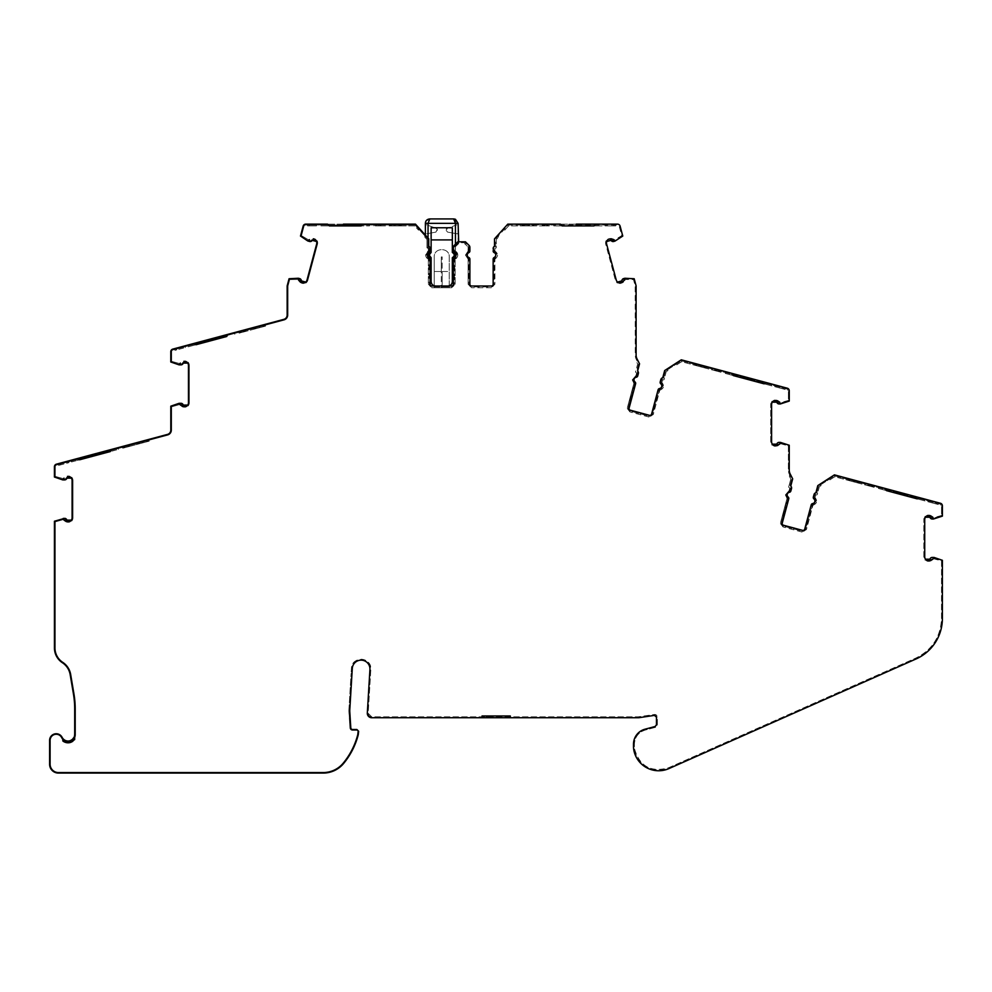 <?xml version="1.0" encoding="UTF-8"?>
<svg xmlns="http://www.w3.org/2000/svg" width="992" height="992" viewBox="0 0 992 992"><rect width="100%" height="100%" fill="white"/><g stroke="black" fill="none" stroke-linecap="round" stroke-linejoin="round"><path stroke-width="0.74" stroke-dasharray="4.96 3.72" d="M455.44 223.349L458.093 223.349L458.093 244.02L455.44 246.673L458.093 244.02L457.796 241.812L458.676 241.812L458.676 243.586L455.402 246.71L455.44 223.349L428.048 223.349L428.048 247.901A0.88 0.88 0 0 0 426.969 247.826L428.346 248.558L426.969 247.826L426.969 239.506L426.969 247.826L426.969 239.506L424.812 237.113L424.812 234.472L428.742 238.824L428.742 246.239L428.742 238.824L428.048 238.055L428.048 247.901L426.969 247.826L426.969 239.506L424.812 237.113L424.812 234.472L428.742 238.824L428.742 246.239A2.654 2.654 0 0 1 430.106 248.558L430.106 251.026A1.773 1.773 0 0 1 429.052 252.65A2.654 2.654 0 0 0 427.465 255.08A2.654 2.654 0 0 1 429.052 252.65A2.654 2.654 0 0 0 429.052 257.498A1.773 1.773 0 0 1 430.106 259.123L430.106 284.233A1.773 1.773 0 0 0 431.88 286.006A1.773 1.773 0 0 1 430.106 284.233A1.773 1.773 0 0 0 431.88 286.006L447.925 286.006C450.604 285.746 452.079 284.27 452.34 281.592L452.34 257.722L452.34 281.592A4.414 4.414 0 0 1 452.005 283.278M458.676 241.812L458.676 243.586L455.44 246.673L455.44 244.168L457.796 241.812L454.162 245.458L457.796 241.812L465.459 241.812L464.578 241.812L464.578 243.586L464.578 241.812L465.459 241.812L469.104 245.458A2.654 2.654 0 0 1 469.886 247.33L469.886 251.026A1.773 1.773 0 0 1 468.819 252.65A2.654 2.654 0 0 0 467.232 255.08A2.654 2.654 0 0 1 468.819 252.65A2.654 2.654 0 0 0 468.819 257.498A1.773 1.773 0 0 1 469.886 259.123L469.886 284.233A1.773 1.773 0 0 0 471.646 286.006A1.773 1.773 0 0 1 469.886 284.233A1.773 1.773 0 0 0 471.646 286.006L491.375 286.006A1.773 1.773 0 0 0 493.148 284.233A1.773 1.773 0 0 1 491.375 286.006A1.773 1.773 0 0 0 493.148 284.233L493.148 259.123A1.773 1.773 0 0 1 494.214 257.498A2.654 2.654 0 0 0 494.214 252.65A1.773 1.773 0 0 1 493.148 251.026L494.214 252.65A2.654 2.654 0 0 1 494.214 257.498A1.773 1.773 0 0 0 493.148 259.123M624.675 280.141L625.394 278.12L634.186 278.74L636.021 285.572A2.654 2.654 0 0 1 636.108 286.266L636.108 354.975A8.841 8.841 0 0 0 636.876 358.583L636.194 361.15L637.658 364.014L635.5 372.062L636.641 373.128L635.5 372.062L637.658 364.014L636.194 361.15L636.876 358.608L639.542 363.816L637.62 370.983A2.654 2.654 0 0 1 638.352 373.575L637.707 375.956A1.773 1.773 0 0 1 636.269 377.245A2.654 2.654 0 0 0 634.012 379.874A2.654 2.654 0 0 1 636.269 377.245A2.654 2.654 0 0 0 635.004 381.945A1.773 1.773 0 0 1 635.612 383.78L629.114 408.047A1.773 1.773 0 0 0 629.052 408.493A1.773 1.773 0 0 1 629.114 408.047A1.773 1.773 0 0 0 630.366 410.204L649.425 415.313A1.773 1.773 0 0 0 651.595 414.061L658.093 389.806A1.773 1.773 0 0 1 659.531 388.517L659.506 388.517M660.126 382.441A1.773 1.773 0 0 1 660.188 381.982A1.773 1.773 0 0 0 660.796 383.817A1.773 1.773 0 0 1 660.126 382.441L660.796 383.817A2.654 2.654 0 0 1 659.531 388.517L658.093 389.806A1.773 1.773 0 0 1 659.531 388.517A2.654 2.654 0 0 0 660.796 383.817M778.584 444.441L780.902 442.382L789.248 445.247L789.248 470.034A8.841 8.841 0 0 0 790.016 473.63L789.322 476.197L790.798 479.062L788.64 487.109L789.781 488.176L788.64 487.109L790.798 479.062L789.322 476.197L790.004 473.655L792.682 478.863L790.76 486.03A2.654 2.654 0 0 1 791.492 488.634L790.847 491.015A1.773 1.773 0 0 1 789.409 492.305A2.654 2.654 0 0 0 787.152 494.921A2.654 2.654 0 0 1 789.409 492.305A2.654 2.654 0 0 0 788.144 496.992A1.773 1.773 0 0 1 788.752 498.84L782.254 523.094A1.773 1.773 0 0 0 782.192 523.553A1.773 1.773 0 0 1 782.254 523.094A1.773 1.773 0 0 0 783.506 525.252L802.565 530.36A1.773 1.773 0 0 0 804.723 529.108L811.22 504.854A1.773 1.773 0 0 1 812.671 503.564L812.646 503.564M813.266 497.488A1.773 1.773 0 0 1 813.328 497.029A1.773 1.773 0 0 0 813.924 498.877A1.773 1.773 0 0 1 813.266 497.488L813.924 498.877A2.654 2.654 0 0 1 812.671 503.564L811.22 504.854A1.773 1.773 0 0 1 812.671 503.564A2.654 2.654 0 0 0 813.924 498.877M929.343 515.456L927.78 515.456A4.414 4.414 0 0 0 924.73 519.659L924.73 556.772A4.414 4.414 0 0 0 925.462 559.203L929.343 559.203A0.88 0.88 0 0 0 930.136 558.707A2.294 2.294 0 0 1 932.182 557.43L942.388 560.306L942.388 618.562A44.181 44.181 0 0 1 916.112 658.936L668.93 768.589A25.284 25.284 0 0 1 633.64 748.972A15.5 15.5 0 0 1 633.491 746.827L633.491 744.174A15.5 15.5 0 0 1 644.986 729.207L655.166 726.479L656.468 724.768L656.468 717.129L654.447 715.381L639.443 717.638A8.841 8.841 0 0 1 638.129 717.737L371.715 717.737A4.414 4.414 0 0 1 367.313 713.05L369.929 669.513A8.841 8.841 0 0 0 361.386 660.151A8.841 8.841 0 0 0 352.296 668.447L349.792 709.826A17.67 17.67 0 0 0 349.804 712.008L350.796 727.843A1.773 1.773 0 0 0 352.557 729.504L356.884 729.504L358.645 731.278L358.273 734.7A74.239 74.239 0 0 1 343.666 763.418A26.511 26.511 0 0 1 323.206 773.078L58.441 773.078A8.841 8.841 0 0 1 49.6 764.237L49.6 740.379A6.634 6.634 0 0 1 62.149 737.391A6.634 6.634 0 0 0 70.271 740.652M77.463 458.527L79.633 459.78L71.523 461.962L71.064 460.251L77.463 458.527M76.644 458.75L71.064 460.251M71.523 461.962L79.633 459.78M143.22 442.742L149.197 441.142L143.22 442.742L142.761 441.031L147.672 439.716L141.695 441.316L146.99 439.902L147.448 441.614L142.154 443.027L141.695 441.316M148.738 439.431L149.197 441.142L148.738 439.431L149.197 441.142L148.738 439.431L138.037 442.308L138.496 444.007L149.197 441.142L138.496 444.007L138.037 442.308L138.496 444.007L127.05 447.082L138.496 444.007L138.037 442.308L126.592 445.371L127.05 447.082L126.592 445.371L127.05 447.082L124.446 447.776L123.988 446.065L122.276 446.524L123.988 446.065L124.446 447.776L122.735 448.235L127.05 447.082L126.592 445.371L123.988 446.065L142.761 441.031M193.824 343.48L187.414 345.191L187.872 346.902L195.982 344.732L187.872 346.902M259.582 327.695L265.558 326.095L259.582 327.695L259.123 325.984L264.393 324.57L259.123 325.984M369.508 225.916L369.508 224.142L362.886 224.142L361.113 225.916L369.508 225.916L320.912 225.916L320.912 224.142L327.534 224.142M320.912 225.916L329.307 225.916M399.999 225.916L414.681 225.916L418.562 230.194L414.681 225.916L399.999 225.916L399.999 224.142L408.778 224.142M418.562 230.194L418.562 227.565L415.462 224.142L399.999 224.142M395.138 225.916L401.326 225.916L395.138 225.916L395.138 224.142L400.594 224.142L395.138 224.142M504.705 230.206L508.574 225.916L523.255 225.916L508.574 225.916L504.705 230.206L504.705 227.565L507.792 224.142L504.705 227.565M523.255 225.916L523.255 224.142M553.747 225.916L562.142 225.916L553.747 225.916L553.747 224.142L560.381 224.142M609.981 238.799L608.468 239.196A4.414 4.414 0 0 0 606.608 244.044L616.218 279.893A4.414 4.414 0 0 0 620.248 283.166L621.761 282.757M676.73 364.858L681.591 361.72L695.764 365.515L681.591 361.72L676.73 364.858L677.412 362.316L681.293 359.811L677.412 362.316M695.764 365.515L696.223 363.816M725.214 373.414L733.324 375.584L725.214 373.414L725.673 371.702L727.297 372.136M829.87 479.905L834.731 476.768L848.904 480.562L834.731 476.768L829.87 479.905L830.552 477.363L834.421 474.858L830.552 477.363M848.904 480.562L849.363 478.863M878.354 488.461L886.464 490.631L878.354 488.461L878.813 486.75M791.579 487.94A2.654 2.654 0 0 1 791.492 488.634L790.847 491.015L791.492 488.634A2.654 2.654 0 0 0 790.76 486.03L792.682 478.863L790.76 486.03M638.439 372.893A2.654 2.654 0 0 1 638.352 373.575L637.707 375.956L638.352 373.575A2.654 2.654 0 0 0 637.62 370.983L639.542 363.816L637.62 370.983M428.693 251.832L426.572 255.08A3.534 3.534 0 0 1 428.693 251.832L429.226 248.558L427.85 246.834L427.85 239.159L415.078 225.023L305.722 225.023A1.773 1.773 0 0 0 304.011 226.337L301.506 235.674L309.839 240.622A1.414 1.414 0 0 0 311.265 240.188A1.773 1.773 0 0 1 313.05 239.655L317.229 240.771A5.307 5.307 0 0 1 317.502 244.28L307.904 280.128A5.307 5.307 0 0 1 305.908 283.03L301.729 281.902A1.773 1.773 0 0 1 300.452 280.538A1.414 1.414 0 0 0 299.435 279.459L289.763 279.57L288.089 285.808A1.773 1.773 0 0 0 288.04 286.266L288.04 315.084A5.307 5.307 0 0 1 284.109 320.205L172.968 349.978A1.773 1.773 0 0 0 171.666 351.689L171.666 361.361L180.99 363.977A1.414 1.414 0 0 0 182.255 363.196A1.773 1.773 0 0 1 183.842 362.204L188.17 362.204A5.307 5.307 0 0 1 189.336 365.527L189.336 402.64A5.307 5.307 0 0 1 188.17 405.951L183.842 405.951A1.773 1.773 0 0 1 182.255 404.972A1.414 1.414 0 0 0 180.99 404.178L171.678 406.794L171.678 430.131A5.307 5.307 0 0 1 167.747 435.252L56.618 465.037A1.773 1.773 0 0 0 55.304 466.736L55.304 476.408L64.641 479.037A1.414 1.414 0 0 0 65.906 478.243A1.773 1.773 0 0 1 67.481 477.264L71.821 477.264A5.307 5.307 0 0 1 72.986 480.574L72.986 517.688A5.307 5.307 0 0 1 71.821 521.011L67.481 521.011A1.773 1.773 0 0 1 65.906 520.019A1.414 1.414 0 0 0 64.641 519.238L55.329 521.854L55.329 647.962A16.79 16.79 0 0 0 62.905 662.011A18.563 18.563 0 0 1 71.04 674.436L74.326 693.941A89.255 89.255 0 0 1 75.578 708.796L75.578 734.402C75.665 737.44 73.991 739.809 70.568 741.483A7.514 7.514 0 0 1 61.355 737.788A5.741 5.741 0 0 0 50.48 740.379L50.48 764.237A7.948 7.948 0 0 0 58.441 772.185L323.206 772.185A25.631 25.631 0 0 0 342.984 762.86A73.346 73.346 0 0 0 357.405 734.539L357.765 731.364A0.88 0.88 0 0 0 356.884 730.385L352.557 730.385A2.654 2.654 0 0 1 349.916 727.905L348.924 712.058A18.563 18.563 0 0 1 348.911 709.776L349.916 727.905A2.654 2.654 0 0 0 352.557 730.385L356.884 730.385A0.88 0.88 0 0 1 357.765 731.364L357.405 734.539A73.346 73.346 0 0 1 342.984 762.86A25.631 25.631 0 0 1 323.206 772.185L58.441 772.185A7.948 7.948 0 0 1 50.48 764.237L50.48 740.379A5.741 5.741 0 0 1 61.355 737.788A7.514 7.514 0 0 0 70.568 741.483C73.991 739.809 75.665 737.44 75.578 734.402L75.578 708.796A89.255 89.255 0 0 0 74.326 693.941L71.04 674.436A18.563 18.563 0 0 0 62.905 662.011A16.79 16.79 0 0 1 55.329 647.962L55.329 521.854L64.641 519.238A1.414 1.414 0 0 1 65.906 520.019A1.773 1.773 0 0 0 67.481 521.011L71.821 521.011A5.307 5.307 0 0 0 72.986 517.688L72.986 480.574A5.307 5.307 0 0 0 71.821 477.264L67.481 477.264A1.773 1.773 0 0 0 65.906 478.243A1.414 1.414 0 0 1 64.641 479.037L55.304 476.408L55.304 466.736A1.773 1.773 0 0 1 56.618 465.037L167.747 435.252A5.307 5.307 0 0 0 171.678 430.131L171.678 406.794L180.99 404.178A1.414 1.414 0 0 1 182.255 404.972A1.773 1.773 0 0 0 183.842 405.951L188.17 405.951A5.307 5.307 0 0 0 189.336 402.64L189.336 365.527A5.307 5.307 0 0 0 188.17 362.204L183.842 362.204A1.773 1.773 0 0 0 182.255 363.196A1.414 1.414 0 0 1 180.99 363.977L171.666 361.361L171.666 351.689A1.773 1.773 0 0 1 172.968 349.978L284.109 320.205A5.307 5.307 0 0 0 288.04 315.084L288.04 286.266A1.773 1.773 0 0 1 288.089 285.808L289.763 279.57L299.435 279.459A1.414 1.414 0 0 1 300.452 280.538A1.773 1.773 0 0 0 301.729 281.902L305.908 283.03A5.307 5.307 0 0 0 307.904 280.128L317.502 244.28A5.307 5.307 0 0 0 317.229 240.771L313.05 239.655A1.773 1.773 0 0 0 311.265 240.188A1.414 1.414 0 0 1 309.839 240.622L301.506 235.674L304.011 226.337A1.773 1.773 0 0 1 305.722 225.023L415.078 225.023L427.85 239.159L427.85 246.834A1.773 1.773 0 0 1 429.226 248.558L429.226 251.026A0.88 0.88 0 0 1 428.693 251.832M468.472 251.832L466.352 255.08A3.534 3.534 0 0 1 468.472 251.832L468.993 247.33L465.099 242.705L458.168 242.705L454.262 247.33L454.795 251.832A3.534 3.534 0 0 1 454.795 258.317L454.262 284.233A2.654 2.654 0 0 1 451.608 286.886L431.88 286.886A2.654 2.654 0 0 1 429.226 284.233L428.693 258.317A3.534 3.534 0 0 1 426.572 255.08L428.693 258.317A0.88 0.88 0 0 1 429.226 259.123L429.226 284.233L431.88 286.886L451.608 286.886L454.262 284.233L454.262 259.123A0.88 0.88 0 0 1 454.795 258.317C457.572 256.159 457.572 253.989 454.795 251.832A0.88 0.88 0 0 1 454.262 251.026L454.262 247.33A1.773 1.773 0 0 1 454.782 246.09L458.168 242.705L465.099 242.705L468.484 246.09A1.773 1.773 0 0 1 468.993 247.33L468.993 251.026A0.88 0.88 0 0 1 468.472 251.832M606.025 240.771L605.579 242.904A5.307 5.307 0 0 1 606.025 240.771L610.204 239.655A1.773 1.773 0 0 1 611.99 240.188L615.065 240.188L621.748 235.674L619.244 226.337L617.545 225.023L508.189 225.023L495.405 239.159L495.405 246.834L494.028 248.558L494.562 251.832A3.534 3.534 0 0 1 494.562 258.317L494.028 284.233A2.654 2.654 0 0 1 491.375 286.886L471.646 286.886A2.654 2.654 0 0 1 468.993 284.233L468.472 258.317A3.534 3.534 0 0 1 466.352 255.08L468.472 258.317A0.88 0.88 0 0 1 468.993 259.123L468.993 284.233L471.646 286.886L491.375 286.886L494.028 284.233L494.028 259.123A0.88 0.88 0 0 1 494.562 258.317C497.339 256.159 497.339 253.989 494.562 251.832A0.88 0.88 0 0 1 494.028 251.026L494.028 248.558A1.773 1.773 0 0 1 495.405 246.834L495.405 239.159L508.189 225.023L617.545 225.023A1.773 1.773 0 0 1 619.244 226.337L621.748 235.674L613.416 240.622A1.414 1.414 0 0 1 611.99 240.188L610.204 239.655L606.025 240.771M636.132 376.377L633.132 379.874A3.534 3.534 0 0 1 636.132 376.377L637.496 373.352L636.616 371.33L638.6 363.915L635.946 358.645A9.722 9.722 0 0 1 635.227 354.975L635.165 285.808L633.491 279.57L625.481 279.012L622.802 280.538A1.773 1.773 0 0 1 621.525 281.902L617.346 283.03A5.307 5.307 0 0 1 615.362 280.128L605.752 244.28A5.307 5.307 0 0 1 605.579 242.904L615.362 280.128L617.346 283.03L621.525 281.902L622.802 280.538A1.414 1.414 0 0 1 623.819 279.459L633.491 279.57L635.165 285.808A1.773 1.773 0 0 1 635.227 286.266L635.227 354.975L635.934 358.707L638.6 363.915L636.616 371.33A1.773 1.773 0 0 1 637.496 373.352L636.852 375.732A0.88 0.88 0 0 1 636.132 376.377M628.258 407.811L628.172 408.493A2.654 2.654 0 0 1 628.258 407.811L634.458 382.639A3.534 3.534 0 0 1 633.132 379.874L634.458 382.639A0.88 0.88 0 0 1 634.756 383.557L628.258 407.811M661.007 382.441A0.88 0.88 0 0 0 661.342 383.135A3.534 3.534 0 0 1 659.668 389.385L652.438 414.296A2.654 2.654 0 0 1 649.202 416.169L630.131 411.06A2.654 2.654 0 0 1 628.172 408.493L630.131 411.06L649.202 416.169L652.438 414.296L658.948 390.03A0.88 0.88 0 0 1 659.668 389.385C662.916 388.021 663.474 385.938 661.342 383.135L661.044 382.205A0.88 0.88 0 0 0 661.007 382.441M771.875 401.289L770.71 404.612A5.307 5.307 0 0 1 771.875 401.289L776.203 401.289A1.773 1.773 0 0 1 777.79 402.281L780.766 403.062L788.38 400.446L788.38 390.774L787.065 389.062L681.442 360.766L665.434 371.107L663.45 378.522L661.676 379.837L661.044 382.205L661.676 379.837A1.773 1.773 0 0 1 663.45 378.522L665.434 371.107L681.442 360.766L787.065 389.062A1.773 1.773 0 0 1 788.38 390.774L788.38 400.446L779.055 403.062A1.414 1.414 0 0 1 777.79 402.281L776.203 401.289L771.875 401.289M789.272 491.424L786.259 494.921A3.534 3.534 0 0 1 789.272 491.424L790.636 488.399L789.744 486.378L791.74 478.962L789.086 473.705A9.722 9.722 0 0 1 788.367 470.034L788.367 445.879L780.766 443.263L777.79 444.056A1.773 1.773 0 0 1 776.203 445.036L771.875 445.036A5.307 5.307 0 0 1 770.71 441.725L770.71 404.612L770.71 441.725L771.875 445.036L776.203 445.036L777.79 444.056A1.414 1.414 0 0 1 779.055 443.263L788.367 445.879L788.367 470.034L789.062 473.754L791.74 478.962L789.744 486.378A1.773 1.773 0 0 1 790.636 488.399L789.992 490.78A0.88 0.88 0 0 1 789.272 491.424M781.398 522.858L781.312 523.553A2.654 2.654 0 0 1 781.398 522.858L787.598 497.686A3.534 3.534 0 0 1 786.259 494.921L787.598 497.686A0.88 0.88 0 0 1 787.896 498.604L781.398 522.858M814.147 497.488A0.88 0.88 0 0 0 814.482 498.182A3.534 3.534 0 0 1 812.808 504.444L805.578 529.344A2.654 2.654 0 0 1 802.33 531.216L783.271 526.107A2.654 2.654 0 0 1 781.312 523.553L783.271 526.107L802.33 531.216L805.578 529.344L812.076 505.089A0.88 0.88 0 0 1 812.808 504.444C816.044 503.068 816.602 500.985 814.482 498.182L814.172 497.265A0.88 0.88 0 0 0 814.147 497.488M925.003 516.348L923.837 519.659A5.307 5.307 0 0 1 925.003 516.348L929.343 516.348A1.773 1.773 0 0 1 930.93 517.328L933.894 518.122L941.52 515.493L941.52 505.821L940.205 504.122L834.582 475.813L818.574 486.154L816.59 493.57L814.816 494.884L814.172 497.265L814.816 494.884A1.773 1.773 0 0 1 816.59 493.57L818.574 486.154L834.582 475.813L940.205 504.122A1.773 1.773 0 0 1 941.52 505.821L941.52 515.493L932.182 518.122A1.414 1.414 0 0 1 930.93 517.328L929.343 516.348L925.003 516.348M368.181 713.31A3.534 3.534 0 0 0 371.715 716.844L638.129 716.844L654.311 714.513A2.654 2.654 0 0 1 657.361 717.129L657.361 724.768A2.654 2.654 0 0 1 655.39 727.334L645.209 730.062C638.426 732.332 634.818 737.031 634.384 744.174L634.52 748.848C639.654 766.357 651 772.656 668.571 767.771L915.752 658.13C932.133 650.008 940.714 636.814 941.495 618.562L941.495 560.939L933.894 558.322L930.93 559.104A1.773 1.773 0 0 1 929.343 560.083L925.003 560.083A5.307 5.307 0 0 1 923.837 556.772L923.837 519.659L923.837 556.772L925.003 560.083L929.343 560.083L930.93 559.104A1.414 1.414 0 0 1 932.182 558.322L941.495 560.939L941.495 618.562A43.301 43.301 0 0 1 915.752 658.13L668.571 767.771A24.391 24.391 0 0 1 634.52 748.848A14.62 14.62 0 0 1 634.384 746.827L634.384 744.174A14.62 14.62 0 0 1 645.209 730.062L655.39 727.334L657.361 724.768L657.361 717.129L654.311 714.513L639.307 716.757A7.948 7.948 0 0 1 638.129 716.844L371.715 716.844L368.181 713.31L370.822 669.563C372.174 657.076 351.552 655.848 351.416 668.397L351.106 673.444L351.416 668.397A9.722 9.722 0 0 1 361.696 659.271A9.722 9.722 0 0 1 370.822 669.563L368.193 713.099A3.534 3.534 0 0 0 368.181 713.31M428.048 256.742A2.654 2.654 0 0 0 429.052 257.498A2.654 2.654 0 0 1 427.465 255.08A2.654 2.654 0 0 0 428.048 256.742L428.048 258.986A4.414 4.414 0 0 1 425.692 255.08L428.346 259.123L428.048 251.162L425.692 255.08A4.414 4.414 0 0 1 428.048 251.162L425.692 255.08L428.048 251.162L428.048 253.406M142.154 443.027L148.13 441.428L147.672 439.716L146.99 439.902L147.448 441.614L148.13 441.428L137.739 444.218L137.566 443.263A0.88 0.88 0 0 1 138.21 442.258C140.914 441.527 140.914 441.527 138.21 442.258L137.566 443.263L138.21 442.258A0.88 0.88 0 0 0 137.566 443.263L137.628 443.56A0.88 0.707 170 0 1 137.851 442.965L138.012 443.982L137.851 442.965A0.88 0.707 -10 0 0 137.628 443.56L137.739 444.218L137.628 443.56L137.739 444.218L148.13 441.428L147.672 439.716L148.13 441.428L147.672 439.716L138.21 442.258M128.216 446.76L129.196 446.499L128.216 446.76L129.196 446.499L128.786 445.396A0.88 0.707 -20 0 1 129.27 445.792L128.786 445.396A0.88 0.707 -20 0 1 129.27 445.792L129.171 445.507A0.88 0.88 0 0 0 128.117 444.962C125.414 445.681 125.414 445.681 128.117 444.962L129.171 445.507A0.88 0.88 0 0 0 128.117 444.962L123.343 446.239L123.802 447.95L123.343 446.239M254.572 327.199C257.263 326.48 257.263 326.48 254.572 327.199L254.374 328.922L255.353 328.662L254.374 328.922L254.2 327.918A0.88 0.707 -10 0 0 253.977 328.501L254.088 329.158L253.977 328.501A0.88 0.707 170 0 1 254.2 327.918L254.572 327.199A0.88 0.88 0 0 0 253.927 328.216L254.398 329.084L254.572 327.199L253.927 328.216A0.88 0.88 0 0 1 254.56 327.199L262.744 325.016L263.202 326.715L254.088 329.158L264.492 326.38L264.033 324.669L264.492 326.38L263.202 326.715L262.744 325.016L264.033 324.669L258.056 326.269L263.351 324.855L263.798 326.554L258.515 327.98L258.056 326.269M258.515 327.98L264.492 326.38L264.033 324.669L263.351 324.855L263.798 326.554L264.492 326.38L264.033 324.669L254.386 327.248L254.845 328.96L265.558 326.095L263.847 326.542L263.388 324.843L238.638 331.477L239.097 333.176L254.845 328.96L263.847 326.542L263.388 324.843L265.1 324.384L264.393 324.57L265.1 324.384L265.558 326.095L265.1 324.384M244.578 331.712L245.545 331.452L244.578 331.712L245.545 331.452L245.136 330.336A0.88 0.707 -20 0 1 245.632 330.745L245.136 330.336A0.88 0.707 -20 0 1 245.632 330.745L245.532 330.46A0.88 0.88 0 0 0 244.466 329.914C241.775 330.634 241.775 330.634 244.466 329.914L245.532 330.46A0.88 0.88 0 0 0 244.466 329.914L239.704 331.192L240.163 332.89L239.704 331.192M394.035 225.916L399.516 225.916L394.035 225.916L394.035 224.142M379.614 225.916L380.618 225.916L379.614 225.916L380.618 225.916L380.506 224.738A0.88 0.707 -5 0 1 380.878 225.246L380.506 224.738A0.88 0.707 -5 0 1 380.878 225.246L380.854 224.948A0.88 0.88 0 0 0 379.973 224.142L380.854 224.948A0.88 0.88 0 0 0 379.973 224.142L375.038 224.142L375.038 225.916L375.038 224.142L378.398 224.142L378.398 225.916L401.326 225.916L399.565 225.916L399.565 224.142L401.326 224.142L401.326 225.916L401.326 224.142L400.594 224.142L401.326 224.142L401.326 225.916L401.326 224.142L390.24 224.142L390.24 225.916L399.565 225.916L399.565 224.142L390.24 224.142L390.24 225.916L390.24 224.142L390.24 225.916L378.398 225.916L378.398 224.142L378.398 225.916L373.934 225.916L378.398 225.916L378.398 224.142L390.24 224.142L375.695 224.142L375.695 225.916L375.695 224.142L373.934 224.142L373.934 225.916L373.934 224.142M468.112 251.026L465.459 255.08L468.112 251.026L468.112 247.33L464.578 243.586L467.852 246.71L468.112 251.026M532.468 225.916L533.473 225.916L532.828 224.142C530.038 224.142 530.038 224.142 532.828 224.142C530.038 224.142 530.038 224.142 532.828 224.142L533.708 224.948A0.88 0.88 0 0 0 532.828 224.142L523.032 224.142L532.828 224.142L533.733 225.246A0.88 0.707 175 0 0 533.374 224.738L532.828 224.142A0.88 0.88 0 0 1 533.708 224.948L533.46 225.754L533.374 224.738A0.88 0.707 -5 0 1 533.733 225.246L532.468 225.916L533.46 225.754L530.695 224.142M627.403 407.588L633.913 383.321L632.239 379.874L636.008 375.497L632.239 379.874L633.913 383.321L627.403 407.588M704.667 367.896L706.068 367.586L704.667 367.896L705.647 368.168L705.473 366.284C702.782 365.564 702.782 365.564 705.473 366.284C702.782 365.564 702.782 365.564 705.473 366.284L696.012 363.754L705.473 366.284L706.068 367.586A0.88 0.707 -170 0 0 705.845 367.003L705.473 366.284M780.543 522.635L787.04 498.381L785.379 494.921L789.136 490.556L785.379 494.921L787.04 498.381L780.543 522.635M857.807 482.955L859.196 482.633L857.807 482.955L858.774 483.216L858.613 481.343C855.91 480.612 855.91 480.612 858.613 481.343C855.91 480.612 855.91 480.612 858.613 481.343L849.152 478.801L858.613 481.343L859.196 482.633A0.88 0.707 -170 0 0 858.973 482.05L858.613 481.343M454.311 255.08L452.34 257.722L454.311 255.08L452.34 252.427L452.34 227.763L452.34 252.427L454.311 255.08M301.506 282.757L303.006 283.166A4.414 4.414 0 0 0 305.71 282.05L301.965 281.046A0.88 0.88 0 0 1 301.32 280.364A2.294 2.294 0 0 0 299.671 278.603L298.356 278.752L299.584 280.711M435.562 227.453L437.323 229.214L434.57 227.453L435.562 227.453M446.164 229.214L447.938 227.453L446.164 230.392L446.164 229.214M437.323 230.392L437.323 229.214L435.872 232.128L437.323 230.392M448.917 227.453L450.43 227.18L448.917 227.453M434.57 227.453L433.058 227.18L434.57 227.453M447.628 232.128L446.164 230.392L447.628 232.128L456.766 233.74L447.628 232.128M426.721 233.74L435.872 232.128L426.721 233.74M433.058 227.18L426.721 224.874L433.058 227.18M431.123 239.903L431.123 252.427L431.123 239.903L452.34 239.903M425.394 235.129L425.394 223.349L426.634 220.286M931.711 516.944L932.84 517.229L933.509 519.002L932.182 519.002A2.294 2.294 0 0 1 930.136 517.725A0.88 0.88 0 0 0 929.343 517.229L925.462 517.229M778.584 401.884L779.7 402.182L780.382 403.942L779.055 403.942A2.294 2.294 0 0 1 776.996 402.665A0.88 0.88 0 0 0 776.203 402.182L772.322 402.182A4.414 4.414 0 0 0 771.59 404.612L771.59 441.725A4.414 4.414 0 0 0 774.64 445.916L775.508 445.916M624.501 280.19L623.67 280.711M612.659 239.605L615.437 240.994L622.765 236.059L620.099 226.114A2.654 2.654 0 0 0 617.545 224.142L507.792 224.142L494.524 238.824L494.524 246.239L494.524 238.824L498.455 234.472L494.524 238.824L494.524 246.239A2.654 2.654 0 0 0 493.148 248.558L493.148 251.026L493.148 248.558A2.654 2.654 0 0 1 494.524 246.239M456.766 224.874L450.43 227.18L456.766 224.874M425.394 223.349L428.048 223.349L429.821 218.922L453.679 218.922L454.906 220.174M425.394 224.874L426.721 224.874L425.394 224.874L425.394 233.74L425.394 224.874M309.442 239.605L308.338 241.13L309.616 241.478A2.294 2.294 0 0 0 311.934 240.771A0.88 0.88 0 0 1 312.827 240.498L316.572 241.515A4.414 4.414 0 0 0 314.786 239.196L313.286 238.799M180.346 363.097L179.13 364.87L170.785 361.993L170.785 351.689A2.654 2.654 0 0 1 172.744 349.122L283.873 319.35A4.414 4.414 0 0 0 287.147 315.084L287.147 286.266A2.654 2.654 0 0 1 287.246 285.572L289.069 278.74L298.381 278.256M63.984 478.144L62.781 479.917L54.424 477.04L54.424 466.736A2.654 2.654 0 0 1 56.395 464.182L167.524 434.397A4.414 4.414 0 0 0 170.798 430.131L170.798 406.174L180.99 403.298A2.294 2.294 0 0 1 183.049 404.575A0.88 0.88 0 0 0 183.842 405.071L187.724 405.071A4.414 4.414 0 0 0 188.455 402.64L188.455 365.527A4.414 4.414 0 0 0 185.405 361.324L183.842 361.324M455.402 246.71L455.44 251.162C458.564 253.778 458.564 256.382 455.44 258.986L455.142 259.123C458.626 256.42 458.626 253.729 455.142 251.026L455.402 246.71M455.142 284.233L455.142 259.123L455.142 284.233L451.608 287.767L455.142 284.233M431.88 287.767L451.608 287.767L431.88 287.767L428.346 284.233L431.88 287.767M428.346 259.123L428.346 284.233L428.346 259.123M428.346 248.558L428.346 251.026L428.346 248.558M431.123 227.763L452.34 227.763M455.44 256.742A2.654 2.654 0 0 0 455.44 253.406L455.44 258.986C458.564 256.37 458.564 253.766 455.44 251.162A4.414 4.414 0 0 1 455.44 258.986L455.44 256.742A2.654 2.654 0 0 1 454.435 257.498A1.773 1.773 0 0 0 453.381 259.123L453.381 284.233A1.773 1.773 0 0 1 451.608 286.006A1.773 1.773 0 0 0 453.381 284.233L453.381 259.123A1.773 1.773 0 0 1 454.435 257.498A2.654 2.654 0 0 0 454.435 252.65A1.773 1.773 0 0 1 453.381 251.026L454.435 252.65C456.531 254.262 456.531 255.886 454.435 257.498L453.381 259.123L453.381 284.233A1.773 1.773 0 0 1 451.608 286.006L435.55 286.006C432.872 285.746 431.396 284.27 431.123 281.592L431.123 257.722C428.556 255.961 428.556 254.188 431.123 252.427C428.556 254.2 428.556 255.961 431.123 257.722L431.123 281.592C431.396 284.245 432.872 285.721 435.55 286.006L447.925 286.006C450.604 285.746 452.079 284.27 452.34 281.592M932.84 559.203L931.711 559.488M868.707 484.046L867.318 485.497L867.653 484.592L868.657 485.696L867.628 485.584L868.037 484.48A0.88 0.707 20 0 0 867.554 484.877L868.037 484.48A0.88 0.707 20 0 0 867.554 484.877L867.653 484.592A0.88 0.88 0 0 1 868.707 484.046C871.41 484.766 871.41 484.766 868.707 484.046L867.653 484.592A0.88 0.88 0 0 1 868.707 484.046L873.481 485.324L873.022 487.035L873.481 485.324M856.555 480.785L857.832 482.806L858.812 483.067L858.973 482.05A0.88 0.707 10 0 1 859.196 482.633L859.258 482.348M849.152 478.801L849.834 478.987C856.815 480.86 856.815 480.86 849.834 478.987C856.815 480.86 856.815 480.86 849.834 478.987L849.375 480.698C856.356 482.571 856.356 482.571 849.375 480.698C856.356 482.571 856.356 482.571 849.375 480.698L848.693 480.512L849.152 478.801L849.834 478.987L849.375 480.698L848.693 480.512L859.084 483.29L859.196 482.633L859.084 483.29L848.693 480.512L849.152 478.801M817.185 494.76L815.672 495.107L817.185 494.76L819.342 486.712L822.046 484.964L819.342 486.712L817.185 494.76M815.672 495.107L815.027 497.488L815.672 495.107M789.136 490.556L789.781 488.176L789.136 490.556M715.579 368.999L714.19 370.45L714.513 369.545L715.517 370.648L714.488 370.537L714.91 369.421A0.88 0.707 20 0 0 714.414 369.83L714.91 369.421A0.88 0.707 20 0 0 714.414 369.83L714.513 369.545A0.88 0.88 0 0 1 715.579 368.999C718.27 369.718 718.27 369.718 715.579 368.999L714.513 369.545A0.88 0.88 0 0 1 715.579 368.999L720.341 370.276L719.882 371.975L720.341 370.276M703.415 365.738L704.692 367.747L705.672 368.007L705.845 367.003A0.88 0.707 10 0 1 706.068 367.586L706.118 367.3M696.012 363.754L696.694 363.94C703.688 365.812 703.688 365.812 696.694 363.94C703.688 365.812 703.688 365.812 696.694 363.94L696.235 365.639C703.229 367.511 703.229 367.511 696.235 365.639C703.229 367.511 703.229 367.511 696.235 365.639L695.553 365.465L696.012 363.754L696.694 363.94L696.235 365.639L695.553 365.465L705.944 368.243L706.068 367.586L705.944 368.243L695.553 365.465L696.012 363.754M664.045 379.713L662.532 380.06L664.045 379.713L666.202 371.665L668.906 369.917L666.202 371.665L664.045 379.713M662.532 380.06L661.887 382.441L662.532 380.06M636.008 375.497L636.641 373.128L636.008 375.497M624.873 278.256L623.596 278.603A2.294 2.294 0 0 0 621.934 280.364A0.88 0.88 0 0 1 621.302 281.046L617.557 282.05M542.649 225.754L542.748 224.738A0.88 0.707 5 0 0 542.388 225.246L542.748 224.738A0.88 0.707 5 0 0 542.388 225.246L542.413 224.948A0.88 0.88 0 0 1 543.294 224.142C546.084 224.142 546.084 224.142 543.294 224.142C546.084 224.142 546.084 224.142 543.294 224.142L542.413 224.948A0.88 0.88 0 0 1 543.294 224.142L548.229 224.142L543.294 224.142L542.326 225.916L542.388 225.246L542.326 225.916L548.229 225.916L548.229 224.142L548.229 225.916L542.326 225.916L542.413 224.948L542.326 225.916L543.666 225.754L542.649 225.754M522.66 224.142L522.66 225.916L522.66 224.142L521.928 224.142L523.702 224.142L523.702 225.916L523.032 225.916L524.359 225.916L523.032 225.916L523.032 224.142L523.032 225.916L523.032 224.142L523.739 224.142C530.98 224.142 530.98 224.142 523.739 224.142C530.98 224.142 530.98 224.142 523.739 224.142L521.928 224.142L521.928 225.916L528.116 225.916L523.702 225.916C530.98 225.916 530.98 225.916 523.739 225.916C530.98 225.916 530.98 225.916 523.739 225.916L523.032 225.916L523.032 224.142L533.014 224.142L533.014 225.916L549.332 225.916L544.868 225.916L544.868 224.142L544.868 225.916L533.014 225.916L533.014 224.142L523.702 224.142L523.739 225.916L533.014 225.916L521.928 225.916L521.928 224.142L528.116 224.142L528.116 225.916M606.682 241.515L610.44 240.498A0.88 0.88 0 0 1 611.332 240.771A2.294 2.294 0 0 0 613.651 241.478L614.928 241.13M496.285 247.826L494.921 248.558L496.285 247.826L496.285 239.506L498.455 237.113L496.285 239.506L496.285 247.826M494.921 248.558L494.921 251.026L494.921 248.558M458.093 233.74L456.766 233.74L458.093 233.74L458.093 224.874L458.093 233.74M377.84 224.142L380.94 225.916L379.973 224.142M389.546 224.948A0.88 0.88 0 0 1 390.426 224.142L389.546 224.948L390.426 224.142A0.88 0.88 0 0 0 389.546 224.948L389.521 225.246A0.88 0.707 -175 0 1 389.893 224.738L389.794 225.754L389.893 224.738A0.88 0.707 5 0 0 389.521 225.246L389.546 224.948M390.426 224.142L398.896 224.142L398.896 225.916L398.896 224.142L400.222 224.142L400.222 225.916L400.222 224.142L400.222 225.916L389.459 225.916L389.521 225.246L389.459 225.916L400.222 225.916L400.222 224.142M418.562 227.565L415.462 224.142L305.722 224.142A2.654 2.654 0 0 0 303.155 226.114L300.489 236.059L308.338 241.13M242.408 330.46L244.528 331.564L245.632 330.745L245.545 331.452L244.466 329.914M187.724 363.097L183.842 363.097A0.88 0.88 0 0 0 183.049 363.58A2.294 2.294 0 0 1 180.99 364.87L179.664 364.87M181.462 405.356L180.606 405.058M126.046 445.52L129.506 446.425L128.117 444.962M67.481 521.891L69.043 521.891A4.414 4.414 0 0 0 72.094 517.688L72.094 480.574A4.414 4.414 0 0 0 71.362 478.144L67.481 478.144A0.88 0.88 0 0 0 66.687 478.64A2.294 2.294 0 0 1 64.641 479.917L63.314 479.917M867.318 485.497L873.022 487.035L867.318 485.497M815.895 492.764A2.654 2.654 0 0 0 813.961 494.648L813.328 497.029L813.961 494.648A2.654 2.654 0 0 1 815.895 492.764L817.805 485.596L815.895 492.764L817.805 485.596L822.728 482.422L822.046 484.964L822.728 482.422L817.805 485.596L834.421 474.858L940.441 503.266A2.654 2.654 0 0 1 942.4 505.821L942.4 516.125L933.509 519.002M812.932 505.312C816.986 503.601 817.693 500.997 815.027 497.488C817.693 500.997 816.986 503.601 812.932 505.312L806.434 529.567L802.106 532.072L806.434 529.567L812.932 505.312M780.419 523.553L783.048 526.963L780.419 523.553M714.19 370.45L719.882 371.975L714.19 370.45M660.821 379.589L660.821 379.601A2.654 2.654 0 0 1 662.755 377.716L664.677 370.549L662.755 377.716L664.677 370.549L669.588 367.375L668.906 369.917L669.588 367.375L664.677 370.549L681.293 359.811L787.301 388.207A2.654 2.654 0 0 1 789.26 390.774L789.26 401.066L780.382 403.942M659.792 390.265C663.859 388.554 664.553 385.95 661.887 382.441C664.553 385.95 663.859 388.554 659.792 390.265L653.294 414.52L648.966 417.024L653.294 414.52L659.792 390.265M627.291 408.493L629.908 411.916L627.291 408.493M524.359 225.916L533.795 225.916L533.733 225.246L533.795 225.916L524.359 225.916L524.359 224.142L524.359 225.916M494.921 259.123C498.393 256.42 498.393 253.729 494.921 251.026C498.393 253.729 498.393 256.42 494.921 259.123L494.921 284.233L491.375 287.767L494.921 284.233L494.921 259.123M465.459 255.08L468.112 259.123L465.459 255.08M468.112 284.233L471.646 287.767L468.112 284.233L468.112 259.123L468.112 284.233M380.854 224.948L380.94 225.916L375.038 225.916L380.94 225.916L380.854 224.948M400.222 225.916L399.516 225.916L400.222 225.916M245.532 330.46L245.855 331.365L240.163 332.89L245.855 331.365L245.532 330.46M129.171 445.507L129.506 446.425L123.802 447.95L129.506 446.425L129.171 445.507M348.911 709.776L351.106 673.444L348.911 709.776M455.44 253.406A2.654 2.654 0 0 0 454.435 252.65A1.773 1.773 0 0 1 453.381 251.026L453.381 247.33A2.654 2.654 0 0 1 454.162 245.458L453.381 248.744M435.55 286.006L431.88 286.006L435.55 286.006A4.414 4.414 0 0 1 433.851 285.671M491.375 287.767L471.646 287.767L491.375 287.767M498.455 237.113L498.455 234.472L498.455 237.113M495.368 253.617L495.764 254.659M495.802 255.08L495.653 255.948M468.819 257.498A2.654 2.654 0 0 1 467.232 255.08A2.654 2.654 0 0 0 468.819 257.498A1.773 1.773 0 0 1 469.886 259.123A1.773 1.773 0 0 0 468.819 257.498M469.886 247.33A2.654 2.654 0 0 0 469.104 245.458L465.459 241.812L469.104 245.458A2.654 2.654 0 0 1 469.886 247.33L469.886 251.026A1.773 1.773 0 0 1 468.819 252.65A1.773 1.773 0 0 0 469.886 251.026M648.966 417.024L629.908 411.916L648.966 417.024M662.755 377.716A2.654 2.654 0 0 0 660.821 379.601L660.573 380.556M661.652 385.07L661.776 386.161M661.701 386.582L661.329 387.388M660.908 387.872L659.531 388.517M629.114 408.047L635.612 383.78L629.114 408.047M635.004 381.945A2.654 2.654 0 0 1 634.012 379.874A2.654 2.654 0 0 0 635.004 381.945A1.773 1.773 0 0 1 635.612 383.78A1.773 1.773 0 0 0 635.004 381.945M802.106 532.072L783.048 526.963L802.106 532.072M813.961 494.648L813.713 495.578M814.792 500.117L814.916 501.22M814.841 501.63L814.457 502.436M814.035 502.919L812.671 503.564M782.254 523.094L788.752 498.84L782.254 523.094M788.144 496.992A2.654 2.654 0 0 1 787.152 494.921A2.654 2.654 0 0 0 788.144 496.992A1.773 1.773 0 0 1 788.752 498.84A1.773 1.773 0 0 0 788.144 496.992M925.462 559.203A4.414 4.414 0 0 0 927.78 560.976L929.343 560.976M849.797 478.975L849.338 480.686L874.088 487.32L869.773 486.154L870.232 484.456L869.773 486.154L858.328 483.092L858.787 481.38L858.328 483.092L847.627 480.227L853.604 481.827L847.627 480.227L849.338 480.686L849.797 478.975L848.086 478.516L847.627 480.227L848.086 478.516L847.627 480.227L848.086 478.516L858.787 481.38L858.328 483.092L858.787 481.38L870.232 484.456L869.773 486.154L870.232 484.456L872.836 485.15L872.377 486.861L872.836 485.15M938.184 504.494L929.578 502.188L938.184 504.494L938.643 502.783L938.184 504.494M929.578 502.188L927.867 501.729L929.578 502.188L930.037 500.476L938.643 502.783L930.037 500.476L929.578 502.188M772.322 402.182A4.414 4.414 0 0 1 774.64 400.408L776.203 400.408M696.657 363.928L696.198 365.626L720.948 372.26L716.646 371.107L717.092 369.408L716.646 371.107L705.188 368.044L705.647 366.333L705.188 368.044L694.487 365.18L700.464 366.78L694.487 365.18L696.198 365.626L696.657 363.928L694.946 363.469L694.487 365.18L694.946 363.469L694.487 365.18L694.946 363.469L705.647 366.333L705.188 368.044L705.647 366.333L717.092 369.408L716.646 371.107L717.092 369.408L719.696 370.103L719.25 371.802L719.696 370.103M785.044 389.434L776.438 387.128L785.044 389.434L785.503 387.736L785.044 389.434M776.438 387.128L774.727 386.669L776.438 387.128L776.897 385.429L785.503 387.736L776.897 385.429L776.438 387.128M615.685 225.916L606.769 225.916L615.685 225.916L615.685 224.142L615.685 225.916M606.769 225.916L605.008 225.916L606.769 225.916L606.769 224.142L615.685 224.142L606.769 224.142L606.769 225.916M316.485 225.916L307.582 225.916L309.343 225.916L309.343 224.142L318.258 224.142L318.258 225.916L318.258 224.142L309.343 224.142L309.343 225.916L316.485 225.916L316.485 224.142L316.485 225.916M183.607 348.043L175.001 350.35L176.7 349.891L176.241 348.192L184.859 345.886L176.241 348.192L176.7 349.891L183.607 348.043L183.148 346.344L183.607 348.043M240.337 331.018L242.941 330.324L243.4 332.022L240.796 332.717L240.337 331.018L240.796 332.717L239.097 333.176L238.638 331.477M243.4 332.022L254.845 328.96L254.386 327.248L242.941 330.324L243.4 332.022M187.724 405.071A4.414 4.414 0 0 1 185.405 406.832L183.842 406.832M66.799 461.392L67.245 463.103L68.956 462.644L58.64 465.409L60.351 464.95L59.892 463.239L60.351 464.95L67.245 463.103L66.799 461.392L59.892 463.239M67.481 476.371L69.043 476.371A4.414 4.414 0 0 1 71.362 478.144M72.813 741.322L74.685 739.561L74.685 708.796A88.375 88.375 0 0 0 73.458 694.09L70.159 674.585A17.67 17.67 0 0 0 62.422 662.743A17.67 17.67 0 0 1 54.436 647.962L54.436 521.222L64.641 518.345A2.294 2.294 0 0 1 66.687 519.622A0.88 0.88 0 0 0 67.481 520.118L71.362 520.118M428.742 246.239A2.654 2.654 0 0 1 430.106 248.558A2.654 2.654 0 0 0 428.742 246.239M430.106 251.026A1.773 1.773 0 0 1 429.052 252.65A1.773 1.773 0 0 0 430.106 251.026M429.052 257.498A1.773 1.773 0 0 1 430.106 259.123A1.773 1.773 0 0 0 429.052 257.498M636.876 358.608L639.542 363.816L636.876 358.608M637.707 375.956A1.773 1.773 0 0 1 636.269 377.245A1.773 1.773 0 0 0 637.707 375.956M772.322 444.156L776.203 444.156A0.88 0.88 0 0 0 776.996 443.66A2.294 2.294 0 0 1 779.055 442.382L780.382 442.382M790.004 473.655L792.682 478.863L790.004 473.655M790.847 491.015A1.773 1.773 0 0 1 789.409 492.305A1.773 1.773 0 0 0 790.847 491.015M70.271 742.5A8.395 8.395 0 0 1 62.831 740.962A6.634 6.634 0 0 0 62.149 737.391M510.31 717.737L510.31 715.964L482.038 715.964L482.038 717.737M848.086 478.516L848.792 478.702L848.334 480.413L848.792 478.702L854.062 480.116L853.604 481.827M874.547 485.609L874.088 487.32L874.547 485.609M928.326 500.018L927.867 501.729L928.326 500.018L930.037 500.476M919.361 497.612L925.759 499.336L925.3 501.034L910.978 497.203M917.191 498.864L925.3 501.034M903.538 495.206L900.128 494.289M782.192 523.553A1.773 1.773 0 0 0 783.506 525.252M802.565 530.36A1.773 1.773 0 0 0 804.723 529.108M694.946 363.469L695.652 363.655L695.194 365.366L695.652 363.655L700.922 365.068L700.464 366.78M721.407 370.562L720.948 372.26L721.407 370.562M775.186 384.97L774.727 386.669L775.186 384.97L776.897 385.429M766.221 382.565L772.632 384.276L772.173 385.987L757.851 382.156M764.063 383.817L772.173 385.987M750.398 380.159L746.988 379.242M732.084 373.414L725.673 371.702M629.052 408.493A1.773 1.773 0 0 0 630.366 410.204L649.425 415.313A1.773 1.773 0 0 0 651.595 414.061M544.868 224.142L533.014 224.142L533.014 225.916L533.014 224.142L544.868 224.142L544.868 225.916L544.868 224.142L549.332 224.142L549.332 225.916L549.332 224.142L544.868 224.142M521.928 224.142L521.928 225.916L521.928 224.142M605.008 224.142L605.008 225.916L605.008 224.142L606.769 224.142M595.721 224.142L602.355 224.142L602.355 225.916L583.73 225.916M593.96 225.916L602.355 225.916M576.278 224.142L553.747 224.142M493.148 248.558L493.148 251.026A1.773 1.773 0 0 0 494.214 252.65M450.542 285.138A4.414 4.414 0 0 1 449.612 285.671M431.991 284.208A4.414 4.414 0 0 1 431.47 283.278M455.44 244.168L454.162 245.458A2.654 2.654 0 0 0 453.381 247.33M428.048 238.055L415.462 224.142M307.582 224.142L307.582 225.916L307.582 224.142L309.343 224.142M362.886 224.142L367.449 224.142M343.443 224.142L320.912 224.142M305.71 282.05A4.414 4.414 0 0 0 307.049 279.893L316.646 244.044A4.414 4.414 0 0 0 316.572 241.515M185.318 347.584L184.859 345.886L185.318 347.584M174.542 348.651L175.001 350.35L174.542 348.651L176.241 348.192M254.845 328.96L254.386 327.248L254.845 328.96M226.709 336.499L209.647 341.074M227.342 335.408L227.962 334.329L234.36 332.618L234.819 334.329M68.956 462.644L68.498 460.933L68.956 462.644M58.64 465.409L58.181 463.698L58.64 465.409M122.735 448.235L122.276 446.524L122.735 448.235M111.612 449.388L118.011 447.665L111.612 449.388L110.36 451.546L118.47 449.376L93.285 456.122M74.016 737.329L74.474 736.076M457.659 256.196L457.659 253.952L457.659 256.196M434.236 287.767L434.236 256.928C433.814 247.244 449.686 247.231 449.252 256.928L449.252 287.767L434.236 287.767L449.252 287.767L442.184 287.767L449.252 287.767L449.252 256.928C449.686 247.244 433.814 247.231 434.236 256.928L434.236 287.767L434.236 271.51L441.304 271.51L441.304 287.767L441.304 271.51L434.236 271.51L441.304 271.51L441.304 256.928L442.184 256.928L441.304 256.928L441.304 271.51L434.236 271.51L434.236 256.928L434.236 287.767M442.184 271.51L449.252 271.51L442.184 271.51L442.184 256.928L442.184 271.51L449.252 271.51L442.184 271.51L442.184 287.767L442.184 271.51M449.252 287.767L449.252 256.928C449.686 247.244 433.814 247.231 434.236 256.928C433.814 247.244 449.686 247.231 449.252 256.928L449.252 287.767M148.044 439.617L148.49 441.328L148.044 439.617M264.393 324.57L264.852 326.281L264.393 324.57M400.594 224.142L400.594 225.916L400.594 224.142M399.516 225.916L399.516 224.142L399.516 225.916M389.794 225.754L390.798 225.754L389.794 225.754M138.012 443.982L138.992 443.722L138.012 443.982M871.745 486.688L872.204 484.976L871.745 486.688M850.429 479.148L849.97 480.86L850.429 479.148M718.605 371.64L719.064 369.929L718.605 371.64M697.289 364.101L696.83 365.8L697.289 364.101M546.902 225.916L546.902 224.142L546.902 225.916M523.739 225.916L523.739 224.142L523.702 225.916M376.365 225.916L376.365 224.142L376.365 225.916M241.44 332.556L240.982 330.844L241.44 332.556M125.079 447.603L124.62 445.892L125.079 447.603M146.394 440.064L146.853 441.775L146.394 440.064M936.932 502.324L936.473 504.035L936.932 502.324M783.792 387.277L783.333 388.976L783.792 387.277M547.559 224.142L547.559 225.916L547.559 224.142M613.912 224.142L613.912 225.916L613.912 224.142M147.486 441.601L147.039 439.89L147.486 441.601M455.365 219.257L453.679 218.922M429.821 218.922L428.122 219.257M868.608 485.844L870.778 484.592M715.468 370.797L717.638 369.545M543.653 225.916L545.426 224.142M390.786 225.916L392.559 224.142M255.378 328.811L256.63 326.653M139.016 443.87L140.281 441.7M854.67 482.112L855.129 480.401M701.53 367.065L701.989 365.354M529.22 225.916L529.22 224.142M118.47 449.376L118.011 447.665"/><path stroke-width="1.49" d="M453.381 248.744L453.381 251.026A1.773 1.773 0 0 0 454.435 252.65A2.654 2.654 0 0 1 454.435 257.498A1.773 1.773 0 0 0 453.381 259.123L453.381 284.233A1.773 1.773 0 0 1 451.608 286.006L431.88 286.006A1.773 1.773 0 0 1 430.106 284.233L430.106 259.123A1.773 1.773 0 0 0 429.052 257.498A2.654 2.654 0 0 1 429.052 252.65A1.773 1.773 0 0 0 430.106 251.026L430.106 248.558A2.654 2.654 0 0 0 428.742 246.239L428.742 238.824L415.462 224.142L343.443 224.142L343.443 225.916M495.653 255.948L493.148 259.123L493.148 284.233A1.773 1.773 0 0 1 491.375 286.006L471.646 286.006A1.773 1.773 0 0 1 469.886 284.233L469.886 259.123A1.773 1.773 0 0 0 468.819 257.498A2.654 2.654 0 0 1 468.819 252.65A1.773 1.773 0 0 0 469.886 251.026L469.886 247.33A2.654 2.654 0 0 0 469.104 245.458L465.459 241.812L457.796 241.812L454.162 245.458A2.654 2.654 0 0 0 453.381 247.33L453.381 251.026L453.381 247.33M660.573 380.556L660.126 382.441A1.773 1.773 0 0 0 660.796 383.817A2.654 2.654 0 0 1 659.531 388.517L658.093 389.806L651.595 414.061A1.773 1.773 0 0 1 649.425 415.313L630.366 410.204A1.773 1.773 0 0 1 629.114 408.047L635.612 383.78A1.773 1.773 0 0 0 635.004 381.945A2.654 2.654 0 0 1 636.269 377.245A1.773 1.773 0 0 0 637.707 375.956L638.352 373.575A2.654 2.654 0 0 0 637.62 370.983A2.654 2.654 0 0 1 638.439 372.893M813.713 495.578L813.266 497.488A1.773 1.773 0 0 0 813.924 498.877A2.654 2.654 0 0 1 812.671 503.564L811.22 504.854L804.723 529.108A1.773 1.773 0 0 1 802.565 530.36L783.506 525.252A1.773 1.773 0 0 1 782.254 523.094L788.752 498.84A1.773 1.773 0 0 0 788.144 496.992A2.654 2.654 0 0 1 789.409 492.305A1.773 1.773 0 0 0 790.847 491.015L791.492 488.634A2.654 2.654 0 0 0 790.76 486.03A2.654 2.654 0 0 1 791.579 487.94M72.813 741.322L70.866 742.314A8.395 8.395 0 0 1 62.831 740.962A6.634 6.634 0 0 0 56.519 733.758A6.634 6.634 0 0 0 49.6 740.379L49.6 764.237A8.841 8.841 0 0 0 58.441 773.078L323.206 773.078A26.511 26.511 0 0 0 343.666 763.418A74.239 74.239 0 0 0 358.273 734.7L358.645 731.278L356.884 729.504L352.557 729.504A1.773 1.773 0 0 1 350.796 727.843L349.804 712.008A17.67 17.67 0 0 1 349.792 709.826L352.296 668.447A8.841 8.841 0 0 1 361.386 660.151A8.841 8.841 0 0 1 369.929 669.513L367.313 713.05A4.414 4.414 0 0 0 371.715 717.737L638.129 717.737A8.841 8.841 0 0 0 639.443 717.638L654.447 715.381L656.468 717.129L656.468 724.768L655.166 726.479L644.986 729.207A15.5 15.5 0 0 0 633.491 744.174L633.491 746.827A15.5 15.5 0 0 0 633.64 748.972A25.284 25.284 0 0 0 668.93 768.589L916.112 658.936A44.181 44.181 0 0 0 942.388 618.562L942.388 560.306L934.042 557.43L932.84 559.203L933.509 557.43L932.182 557.43A2.294 2.294 0 0 0 930.136 558.707A0.88 0.88 0 0 1 929.343 559.203L925.462 559.203M76.644 458.75L92.826 454.41L93.285 456.122L79.633 459.78L78.529 459.147M193.824 343.48L195.982 344.732L193.824 343.48L172.744 349.122A2.654 2.654 0 0 0 170.785 351.689L170.785 361.993L179.13 364.87L180.346 363.097M327.534 224.142L329.307 225.916L327.534 224.142L305.722 224.142A2.654 2.654 0 0 0 303.155 226.114L300.489 236.059L307.818 240.994L309.442 239.605M523.255 224.142L507.792 224.142L523.255 224.142M560.381 224.142L562.142 225.916L560.381 224.142L507.792 224.142L494.524 238.824L494.524 246.239L493.706 246.934M623.013 282.013L620.248 283.166A4.414 4.414 0 0 1 616.218 279.893L606.608 244.044A4.414 4.414 0 0 1 608.468 239.196L611.221 238.762M696.223 363.816L681.293 359.811L696.223 363.816M727.297 372.136L732.084 373.414L733.324 375.584L732.084 373.414L681.293 359.811L664.677 370.549L662.755 377.716L661.788 378.175M849.363 478.863L834.421 474.858L849.363 478.863M925.759 499.336L878.813 486.75L885.211 488.473L886.464 490.631L885.211 488.473L834.421 474.858L817.805 485.596L815.895 492.764L814.916 493.222M814.668 493.446L813.328 497.029A1.773 1.773 0 0 0 813.266 497.488L813.291 497.786M813.266 497.488L814.792 500.117M662.755 377.716A2.654 2.654 0 0 0 660.821 379.601L660.188 381.982A1.773 1.773 0 0 0 660.126 382.441L660.151 382.738M660.126 382.441L661.652 385.07M431.123 239.903L431.123 252.427A2.765 2.765 0 0 0 431.123 257.722L431.123 281.592L431.123 257.722L429.152 255.08L431.123 252.427L431.123 227.763L431.123 239.903L452.34 239.903L452.34 227.763L452.34 252.427C454.906 254.188 454.906 255.961 452.34 257.722L452.34 281.592L452.34 257.722A2.765 2.765 0 0 0 452.34 252.427L452.34 239.903M400.222 224.142L390.426 224.142C393.216 224.142 393.216 224.142 390.426 224.142C393.216 224.142 393.216 224.142 390.426 224.142L389.546 224.948M300.254 282.013L298.58 280.141L298.381 278.256L299.671 278.603A2.294 2.294 0 0 1 301.32 280.364A0.88 0.88 0 0 0 301.965 281.046L305.71 282.05M458.676 241.812L458.093 223.349L455.477 219.306M925.462 517.229L929.343 517.229A0.88 0.88 0 0 1 930.136 517.725A2.294 2.294 0 0 0 932.182 519.002L933.509 519.002L932.84 517.229L930.744 515.865M772.322 402.182L776.203 402.182A0.88 0.88 0 0 1 776.996 402.665A2.294 2.294 0 0 0 779.055 403.942L780.382 403.942L779.7 402.182L777.604 400.805M617.557 282.05L621.302 281.046A0.88 0.88 0 0 0 621.934 280.364A2.294 2.294 0 0 1 623.596 278.603L624.873 278.256L624.501 280.19M624.055 280.314L624.675 280.141M595.721 224.142L593.96 225.916L595.721 224.142L617.545 224.142A2.654 2.654 0 0 1 620.099 226.114L622.765 236.059L614.928 241.13L613.812 239.605L611.432 238.824M454.931 220.224L455.44 223.349L453.679 218.922L429.821 218.922L426.634 220.286M455.142 219.182L453.679 218.922M77.463 458.527L56.395 464.182A2.654 2.654 0 0 0 54.424 466.736L54.424 477.04L62.781 479.917L63.984 478.144M930.918 560.455L932.84 559.203M868.707 484.046C871.41 484.766 871.41 484.766 868.707 484.046L873.481 485.324M859.258 482.348A0.88 0.88 0 0 0 858.613 481.343L859.258 482.348A0.88 0.88 0 0 0 858.613 481.343L858.973 482.05M777.778 445.396L779.898 443.821M715.579 368.999C718.27 369.718 718.27 369.718 715.579 368.999L720.341 370.276M706.118 367.3A0.88 0.88 0 0 0 705.473 366.284L706.118 367.3A0.88 0.88 0 0 0 705.473 366.284L705.845 367.003M624.873 278.256L634.186 278.74L636.021 285.572A2.654 2.654 0 0 1 636.108 286.266L636.108 354.975A8.841 8.841 0 0 0 636.876 358.583L639.542 363.816L637.62 370.983M614.928 241.13L613.651 241.478A2.294 2.294 0 0 1 611.332 240.771A0.88 0.88 0 0 0 610.44 240.498L606.682 241.515M455.44 244.168L455.44 223.349L458.093 223.349L455.365 219.257M425.394 223.349C425.506 220.757 426.982 219.282 429.821 218.922L428.048 223.349L425.394 223.349L425.394 235.129M373.934 224.142L379.973 224.142C377.183 224.142 377.183 224.142 379.973 224.142C377.183 224.142 377.183 224.142 379.973 224.142L380.506 224.738M379.973 224.142L380.854 224.948M316.572 241.515L312.827 240.498A0.88 0.88 0 0 0 311.934 240.771A2.294 2.294 0 0 1 309.616 241.478L308.338 241.13M187.414 345.191L283.873 319.35A4.414 4.414 0 0 0 287.147 315.084L287.147 286.266A2.654 2.654 0 0 1 287.246 285.572L289.069 278.74L298.381 278.256M239.704 331.192L244.466 329.914C241.775 330.634 241.775 330.634 244.466 329.914L245.136 330.336M244.466 329.914L245.532 330.46M253.927 328.216L254.572 327.199A0.88 0.88 0 0 1 254.572 327.199C257.263 326.48 257.263 326.48 254.572 327.199A0.88 0.88 0 0 1 254.572 327.199L265.1 324.384M254.2 327.918L254.572 327.199M179.664 364.87L180.99 364.87A2.294 2.294 0 0 0 183.049 363.58A0.88 0.88 0 0 1 183.842 363.097L187.724 363.097M180.606 405.058L182.441 406.435M123.343 446.239L128.117 444.962C125.414 445.681 125.414 445.681 128.117 444.962L128.786 445.396M128.117 444.962L129.171 445.507M137.566 443.263L138.21 442.258C140.914 441.527 140.914 441.527 138.21 442.258L148.738 439.431M137.851 442.965L138.21 442.258M63.314 479.917L64.641 479.917A2.294 2.294 0 0 0 66.687 478.64A0.88 0.88 0 0 1 67.481 478.144L71.362 478.144M63.984 520.118L63.314 518.345L63.984 520.118L66.08 521.494M930.744 560.567L929.343 560.976L931.711 559.488M931.711 516.944L929.343 515.456L930.546 515.753M933.509 519.002L942.4 516.125L942.4 505.821A2.654 2.654 0 0 0 940.441 503.266L919.361 497.612L917.191 498.864L919.361 497.612M772.322 444.156L776.203 444.156A0.88 0.88 0 0 0 776.996 443.66A2.294 2.294 0 0 1 779.055 442.382L780.382 442.382L779.7 444.143M777.604 445.52L775.508 445.916M778.584 444.441L774.64 445.916A4.414 4.414 0 0 1 771.59 441.725L771.59 404.612A4.414 4.414 0 0 1 774.64 400.408L777.418 400.706M776.203 400.408L778.584 401.884M780.382 403.942L789.26 401.066L789.26 390.774A2.654 2.654 0 0 0 787.301 388.207L766.221 382.565L764.063 383.817L766.221 382.565M621.761 282.757L623.67 280.711L623.15 281.84M609.981 238.799L612.659 239.605M431.47 283.278A4.414 4.414 0 0 1 431.123 281.592C431.384 284.27 432.859 285.746 435.55 286.006M449.612 285.671A4.414 4.414 0 0 1 447.925 286.006C450.604 285.746 452.079 284.27 452.34 281.592M299.584 280.711L301.506 282.757L300.402 282.162M181.462 405.356L183.842 406.832L182.627 406.546M187.724 405.071L183.842 405.071A0.88 0.88 0 0 1 183.049 404.575A2.294 2.294 0 0 0 180.99 403.298L179.664 403.298L180.346 405.058L179.13 403.298L170.798 406.174L170.798 430.131A4.414 4.414 0 0 1 167.524 434.397L111.612 449.388L110.806 450.765M65.112 520.403L67.481 521.891L66.278 521.594M493.52 247.206L493.235 251.571M493.148 259.123A1.773 1.773 0 0 1 494.214 257.498A2.654 2.654 0 0 0 494.214 252.65A1.773 1.773 0 0 1 493.148 251.026L495.368 253.617M661.528 378.398L660.821 379.589M929.343 515.456L927.78 515.456A4.414 4.414 0 0 0 924.73 519.659L924.73 556.772A4.414 4.414 0 0 0 927.78 560.976L929.343 560.976M780.382 442.382L789.248 445.247L789.248 470.034A8.841 8.841 0 0 0 790.016 473.63L792.682 478.863L790.76 486.03M431.123 227.763L452.34 227.763M455.44 256.742L455.44 253.406M428.048 256.742L428.048 253.406M301.506 282.757L303.006 283.166A4.414 4.414 0 0 0 307.049 279.893L316.646 244.044A4.414 4.414 0 0 0 314.786 239.196L313.286 238.799M183.842 406.832L185.405 406.832A4.414 4.414 0 0 0 188.455 402.64L188.455 365.527A4.414 4.414 0 0 0 185.405 361.324L183.842 361.324M67.481 521.891L69.043 521.891A4.414 4.414 0 0 0 72.094 517.688L72.094 480.574A4.414 4.414 0 0 0 69.043 476.371L67.481 476.371M62.149 737.391A6.634 6.634 0 0 0 70.271 740.652L70.271 742.5L74.685 739.561L74.685 708.796A88.375 88.375 0 0 0 73.458 694.09L70.159 674.585A17.67 17.67 0 0 0 62.422 662.743A17.67 17.67 0 0 1 54.436 647.962L54.436 521.222L64.641 518.345A2.294 2.294 0 0 1 66.687 519.622A0.88 0.88 0 0 0 67.481 520.118L71.362 520.118M872.836 485.15L849.797 478.975M848.086 478.516L854.062 480.116M930.037 500.476L928.326 500.018M910.978 497.203L903.538 495.206L903.997 493.495M900.587 492.59L900.128 494.289L886.464 490.631L917.191 498.864M719.696 370.103L696.657 363.928M694.946 363.469L700.922 365.068M776.897 385.429L775.186 384.97M772.632 384.276L732.084 373.414M757.851 382.156L750.398 380.159L750.857 378.448M747.447 377.53L746.988 379.242L733.324 375.584L764.063 383.817M528.116 224.142L522.66 224.142M606.769 224.142L605.008 224.142M602.355 224.142L576.278 224.142L576.278 225.916L562.142 225.916L593.96 225.916M583.73 225.916L576.278 225.916M452.005 283.278A4.414 4.414 0 0 1 451.447 284.258M433.851 285.671A4.414 4.414 0 0 1 432.884 285.113M309.343 224.142L307.582 224.142M408.778 224.142L415.462 224.142M367.449 224.142L369.508 224.142M176.241 348.192L174.542 348.651M238.638 331.477L240.337 331.018M209.188 339.363L209.647 341.074L195.982 344.732L226.709 336.499L227.962 334.329L226.709 336.499M234.36 332.618L227.962 334.329M66.799 461.392L59.892 463.239M92.826 454.41L111.612 449.388M72.081 739.672L70.271 740.652C73.259 739.226 74.735 737.143 74.685 734.402L74.474 736.076M72.267 739.524L74.016 737.329M482.038 717.737L482.038 715.964L510.31 715.964L510.31 717.737M815.895 492.764A2.654 2.654 0 0 0 813.961 494.648M812.671 503.564A1.773 1.773 0 0 0 811.22 504.854M804.723 529.108A1.773 1.773 0 0 1 802.565 530.36M783.506 525.252A1.773 1.773 0 0 1 782.192 523.553M659.531 388.517A1.773 1.773 0 0 0 658.093 389.806M651.595 414.061A1.773 1.773 0 0 1 649.425 415.313L630.366 410.204A1.773 1.773 0 0 1 629.052 408.493M494.524 246.239A2.654 2.654 0 0 0 493.148 248.558M469.886 251.026L469.886 247.33M362.886 224.142L361.113 225.916L329.307 225.916M110.36 451.546L79.633 459.78M455.44 223.349L428.048 223.349L428.048 238.055M486.452 717.737L486.452 715.964M505.895 717.737L505.895 715.964M579.812 224.142L579.812 225.916M346.977 224.142L346.977 225.916M213.057 340.157L212.598 338.446M96.695 455.204L96.249 453.505M429.821 218.922L428.122 219.257"/></g></svg>
